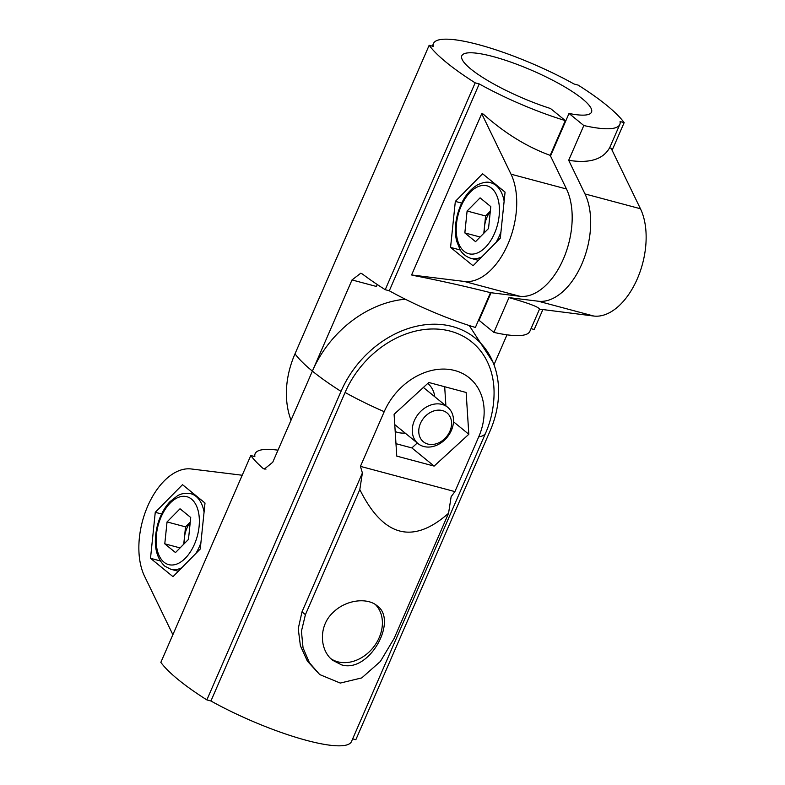 <?xml version="1.0" encoding="UTF-8"?>
<svg xmlns="http://www.w3.org/2000/svg" width="785" height="785" viewBox="0 0 785 785"><rect width="100%" height="100%" fill="white"/><g stroke="black" fill="none" stroke-linecap="round" stroke-linejoin="round"><path stroke-width="1.18" d="M531.023 328.64L534.202 329.494L542.788 309.761M612.123 150.288L624.154 122.637A167.98 34.54 23.5 0 0 578.143 85.094L574.07 84.005A101.569 20.881 23.5 0 0 433.506 43.469A101.569 20.881 23.5 0 0 433.232 46.384L429.159 45.294A167.98 34.54 23.5 0 0 475.17 82.837L479.233 83.926A101.569 20.881 23.5 0 0 565.318 120.596L550.197 155.371C526.941 146.903 504.637 133.146 483.275 114.11L481.715 113.688L411.585 274.966L464.367 281.462A63.291 36.542 -75 0 0 507.875 244.282A63.291 36.542 -75 0 0 511.015 174.182L481.715 113.688M493.991 364.75L507.002 334.822M539.501 309.143L529.855 331.329A101.569 20.881 -156.5 0 1 493.863 332.389L508.984 297.613C528.717 303.206 538.873 307.043 539.452 309.123L593.794 316.041A63.291 36.542 -75 0 0 637.292 278.861A63.291 36.542 -75 0 0 640.442 208.751L611.142 148.267L609.582 147.845C603.057 159.433 589.427 163.594 568.683 160.307L583.814 125.531A101.569 20.881 23.5 0 0 619.807 124.472A101.569 20.881 23.5 0 0 620.081 121.547L624.154 122.637M411.585 274.966L413.146 275.388C440.454 280.755 466.241 286.515 490.497 292.668L475.376 327.453A101.569 20.881 -156.5 0 1 389.291 290.784L479.233 83.926M389.291 290.784L385.219 289.694L475.17 82.837M405.286 299.203A101.569 80.256 129.2 0 0 312.381 371.099L352.014 279.941L360.786 273.209L362.474 274.053A167.98 34.54 -156.5 0 0 385.219 289.694M377.31 284.562L376.358 286.447L352.014 279.941M291.009 420.25A94.435 74.614 -50.8 0 1 295.003 353.829L429.159 45.294M583.814 125.531L569.017 113.452A70.709 14.542 23.5 0 0 591.497 112.157A70.709 14.542 23.5 0 0 532.456 70.63A70.709 14.542 23.5 0 0 461.806 55.774A70.709 14.542 23.5 0 0 550.52 108.516L565.318 120.596M450.561 247.403L455.329 201.411L482.579 173.77L505.069 192.129L500.31 238.12L473.061 265.752L450.561 247.403L460.236 249.983M455.329 201.411L461.678 203.109M490.497 292.668L519.837 296.279A63.291 36.542 -75 0 0 563.336 259.099A63.291 36.542 -75 0 0 566.485 188.999L550.197 155.371M568.683 160.307L584.982 193.934A63.291 36.542 105 0 1 581.832 264.045A63.291 36.542 105 0 1 538.333 301.224L508.984 297.613M493.863 332.389L479.066 320.319L491.057 292.736M550.511 156.009L569.017 113.452M484.433 232.654A19.537 11.275 105 0 1 484.463 226.914A19.537 11.275 105 0 1 490.291 211.469M483.805 233.292L485.601 215.963L490.321 211.165M488.525 228.504L475.553 241.662L464.838 232.919L467.104 211.018L480.086 197.859L490.792 206.602L488.525 228.504M485.601 215.963L467.104 211.018M480.135 237.011L464.838 232.919M442.446 410.584A18.644 14.729 129.2 0 0 418.788 432.28A18.644 14.729 129.2 0 0 444.271 439.09A18.644 14.729 129.2 0 0 442.446 410.584M442.043 404.422A23.442 18.516 129.2 0 0 416.227 417.012A23.442 18.516 129.2 0 0 418.071 443.623A23.442 18.516 129.2 0 0 447.244 437.166A23.442 18.516 129.2 0 0 447.715 407.297A23.442 18.516 129.2 0 0 442.043 404.422M210.929 700.995A101.569 20.881 -156.5 0 0 351.494 741.531L485.65 433.006A101.569 101.569 0 0 0 494.069 393.04A89.274 70.542 129.2 0 0 433.605 328.974A89.274 70.542 129.2 0 0 345.086 392.461L210.929 700.995L206.857 699.906L341.014 391.372A94.435 74.614 129.2 0 1 419.19 325.687A94.435 74.614 129.2 0 1 492.97 362.16A94.435 74.614 129.2 0 1 489.997 431.171L355.84 739.706L352.661 738.852M277.998 450.178A101.569 20.881 23.5 0 0 255.145 453.671A101.569 20.881 23.5 0 0 254.86 456.595L250.798 455.506L160.846 662.363A167.98 34.54 -156.5 0 0 206.857 699.906M295.003 353.829A167.98 34.54 23.5 0 0 312.381 371.099L272.738 462.257L264.329 469.087L262.926 468.321L265.978 469.136M305.424 614.655L359.815 489.555C383.266 536.871 412.851 544.78 448.559 513.262L394.168 638.362L380.372 661.461L361.757 677.906L340.278 683.068L319.711 674.56L309.457 662.805L303.039 647.841L301.43 631.218L305.424 614.655L301.999 611.858L298.231 628.697L300.4 645.761L307.377 661.127L319.711 674.56M341.446 664.816L332.683 660.293C319.554 650.304 318.406 626.106 332.84 612.722C345.528 599.76 367.154 597.169 377.143 605.814C398.358 620.219 369.284 673.667 341.446 664.816M250.798 455.506A167.98 34.54 23.5 0 0 262.926 468.321M468.822 434.272L466.143 392.471L428.787 382.481L394.099 414.313L396.768 456.114L434.134 466.094L468.822 434.272L453.485 421.761M417.277 442.966L411.87 447.931L395.974 443.682M434.134 466.094L411.87 447.931M444.683 386.73L445.9 405.825M405.138 433.065A29.3 23.148 -50.8 0 1 397.76 432.417A29.3 23.148 -50.8 0 1 395.198 431.544M427.746 383.443A29.3 23.148 -50.8 0 1 434.782 396.749M150.504 558.302L155.263 512.311L182.512 484.679L205.013 503.028L200.254 549.019L172.994 576.661L150.504 558.302L160.179 560.883M155.263 512.311L161.612 514.008M359.815 489.555L362.395 472.962L301.999 611.858M485.65 433.006A101.569 20.881 -156.5 0 1 478.693 436.911A59.886 47.316 129.2 0 0 454.829 370.54A59.886 47.316 129.2 0 0 384.218 411.674L360.433 466.368L454.917 491.606L451.139 496.67L448.559 513.262M360.433 466.368L362.395 472.962M478.693 436.911L454.917 491.606M242.212 475.239L191.206 468.959A63.291 36.542 -75 0 0 147.708 506.139A63.291 36.542 -75 0 0 144.558 576.249L172.877 634.712M375.387 604.538A35.158 27.779 -50.8 0 1 375.681 644.132A35.158 27.779 -50.8 0 1 337.736 661.794A35.158 27.779 -50.8 0 1 330.966 658.752M184.377 543.554A19.537 11.275 105 0 1 184.406 537.813A19.537 11.275 105 0 1 190.235 522.368M183.739 544.201L185.535 526.863L190.264 522.074M167.048 521.927L180.02 508.768L190.735 517.501L188.469 539.403L175.487 552.562L164.781 543.828L167.048 521.927L185.535 526.863M180.079 547.91L164.781 543.828M511.015 174.182L566.485 188.999M464.367 281.462L519.837 296.279M538.333 301.224L593.794 316.041M584.982 193.934L640.442 208.751M495.011 183.916L490.978 182.846A39.064 22.559 105 0 1 496.14 185.525A39.064 22.559 105 0 1 504.137 201.127M500.948 231.968A39.064 22.559 105 0 1 495.983 242.506M481.843 256.842A39.064 22.559 105 0 1 470.814 258.324C463.199 255.724 460.687 250.67 460.206 249.924L456.625 241.064C454.731 232.89 455.006 224.049 457.459 214.531C461.413 200.43 468.105 190.539 477.545 184.858C483.295 182.159 487.779 181.482 490.978 182.846M491.538 188.204A35.158 20.302 105 0 1 485.415 247.334A35.158 20.302 105 0 1 456.497 223.745A35.158 20.302 105 0 1 491.538 188.204M341.014 391.372A167.98 34.54 -156.5 0 1 312.381 371.099M384.218 411.674A101.569 20.881 -156.5 0 1 345.086 392.461M194.955 494.825L190.922 493.745A39.064 22.559 105 0 1 204.08 512.036M200.881 542.867A39.064 22.559 105 0 1 195.916 553.405M181.786 567.741A39.064 22.559 105 0 1 170.757 569.233L178.323 571.254M164.036 562.217A35.158 20.302 105 0 1 170.159 503.087A35.158 20.302 105 0 1 199.076 526.686A35.158 20.302 105 0 1 164.036 562.217M619.807 124.472L609.631 147.855M433.506 43.469L432.339 46.148M478.389 260.345L470.814 258.324M447.715 407.297L423.38 387.447M418.071 443.623L394.757 424.597M253.977 456.36L255.145 453.671M492.97 362.16L469.244 325.53M190.922 493.745C183.023 492.205 178.323 495.325 177.528 495.737L170.011 501.635C164.291 507.767 160.12 515.578 157.5 525.047C153.085 543.308 155.459 556.977 164.644 566.073L170.757 569.233"/></g></svg>

